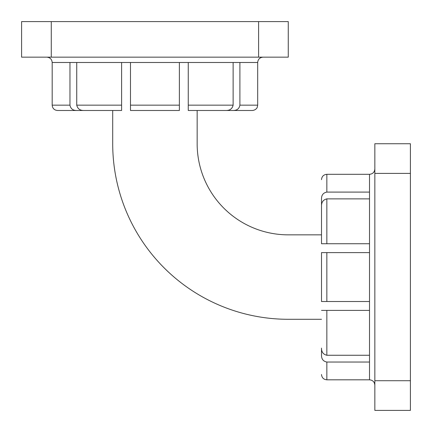 <?xml version="1.0" encoding="UTF-8"?>
<svg xmlns="http://www.w3.org/2000/svg" width="432" height="432" viewBox="0 0 432 432"><rect width="100%" height="100%" fill="white"/><g stroke="black" fill="none" stroke-linecap="round" stroke-linejoin="round"><path stroke-width="0.65" d="M326.846 252.623L326.846 301.509L321.511 301.509L321.511 252.623L369.511 252.623L369.511 243.734L321.511 243.734L321.511 206.026C321.467 202.127 323.244 199.746 326.846 198.871L369.511 198.871L369.511 192.094L326.846 192.094C323.357 192.764 321.581 194.945 321.511 198.628L321.511 243.734L326.846 243.734L326.846 198.871M326.846 355.261L369.511 355.261L369.511 310.397L326.846 310.397L326.846 355.261C323.249 354.391 321.467 352.004 321.511 348.106L321.511 355.509C321.581 359.192 323.357 361.368 326.846 362.038L326.846 379.82L369.511 379.82L369.511 362.038L326.846 362.038M374.846 410.4L374.846 380.727L410.4 380.727L410.4 410.4L374.846 410.4M410.4 380.727L410.4 173.405L374.846 173.405L374.846 380.727M374.846 173.405L374.846 143.732L410.4 143.732L410.4 173.405M326.846 301.509L369.511 301.509L369.511 252.623M369.511 362.038L369.511 355.261M369.511 310.397L369.511 301.509M321.511 310.397L326.846 310.397L321.511 310.397M321.511 234.846L288.268 234.846A91.109 91.109 0 0 1 197.154 143.732L197.154 110.489L188.266 110.489L188.266 105.154L188.266 110.489L225.974 110.489C229.873 110.533 232.254 108.751 233.129 105.154L233.129 62.489L188.266 62.489L188.266 105.154L233.129 105.154M321.511 319.291L288.268 319.291A175.554 175.554 0 0 1 112.709 143.732L112.709 110.489L57.51 110.489C54.27 110.171 52.493 108.394 52.18 105.154L69.962 105.154L69.962 62.489L52.18 62.489C51.862 59.249 50.085 57.472 46.845 57.154M326.846 192.094L326.846 174.312L369.511 174.312L369.511 243.734M258.595 21.6L21.6 21.6L21.6 57.154L258.595 57.154L258.595 21.6L288.268 21.6L288.268 57.154L258.595 57.154M179.377 110.489L130.491 110.489L179.377 110.489L179.377 62.489L121.603 62.489L121.603 110.489L112.709 110.489M76.739 105.154L121.603 105.154L121.603 110.489L83.894 110.489C79.996 110.533 77.614 108.756 76.739 105.154L76.739 62.489L69.962 62.489M257.688 105.154L257.234 107.314C257.45 107.05 256.295 110.144 252.358 110.489L233.372 110.489C237.06 110.419 239.236 108.643 239.906 105.154L257.688 105.154L257.688 62.489L239.906 62.489L239.906 105.154M197.154 110.489L233.372 110.489M51.273 21.6L51.273 57.154M76.491 110.489C72.808 110.419 70.632 108.643 69.962 105.154M130.491 110.489L130.491 62.489M239.906 62.489L233.129 62.489M188.266 62.489L179.377 62.489M121.603 62.489L76.739 62.489M130.491 105.154L179.377 105.154M326.846 174.312C323.606 174.625 321.829 176.407 321.511 179.642M326.846 379.82C323.606 379.507 321.829 377.73 321.511 374.49M369.511 379.82C372.751 380.138 374.528 381.915 374.846 385.155M369.511 174.312C372.751 173.993 374.528 172.217 374.846 168.977M52.18 105.154L52.18 62.489M257.688 62.489C258.007 59.249 259.783 57.472 263.023 57.154"/></g></svg>
